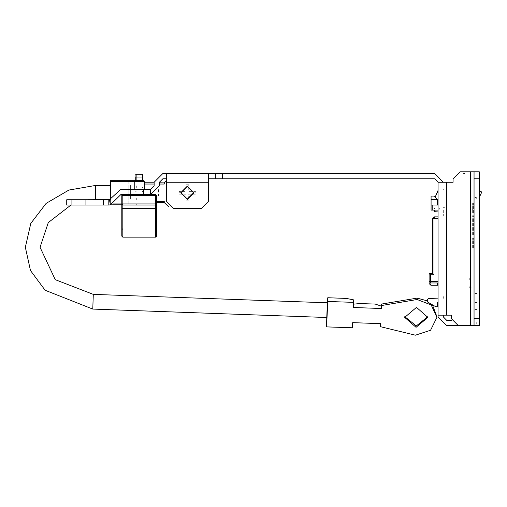 <?xml version="1.0" encoding="UTF-8"?>
<svg xmlns="http://www.w3.org/2000/svg" width="507" height="507" viewBox="0 0 507 507"><rect width="100%" height="100%" fill="white"/><g stroke="black" fill="none" stroke-linecap="round" stroke-linejoin="round"><path stroke-width="0.38" stroke-dasharray="2.54 1.9" d="M134.019 194.517L144.508 194.517L134.019 194.517M144.508 189.269L134.019 189.269L144.508 189.269M479.318 304.225L479.318 317.338L479.318 304.225M474.07 304.225L474.07 317.338L474.07 304.225M479.318 193.205L479.318 206.317L479.318 193.205M474.07 193.205L474.07 206.317L474.07 193.205M479.318 325.64L470.572 325.64L479.318 325.64L479.318 318.65M479.318 178.781L479.318 171.784L470.572 171.784L474.07 171.784L474.07 178.781M446.445 182.279L438.054 182.279M446.445 315.151L438.054 315.151M474.07 318.65L474.07 325.64L470.572 325.64M470.572 171.784L479.318 171.784M85.943 199.758L108.796 199.758M85.943 205.005L108.796 205.005M143.633 194.517L150.63 194.517M150.63 189.269L143.633 189.269M439.613 209.207L439.658 208.51L439.613 209.207M434.417 208.206L434.379 208.903L434.417 208.206M438.054 296.62L438.054 298.37L438.054 296.62M443.302 298.37L443.302 296.62L443.302 298.37M438.054 215.671L438.054 210.335L438.054 215.671M443.302 210.335L443.302 215.671L443.302 210.335M443.302 188.921L443.302 189.973L443.302 188.921M438.054 189.973L438.054 188.921L438.054 189.973M166.366 182.279L166.366 173.533M208.326 173.533L208.326 182.279M259.723 178.781L224.759 178.781L259.723 178.781M382.107 178.781L347.143 178.781L382.107 178.781M259.723 173.533L224.759 173.533L259.723 173.533M347.143 173.533L382.107 173.533L347.143 173.533M187.343 184.725L185.949 184.725L185.949 191.367L179.301 191.367L179.301 194.168L185.949 194.168L185.949 200.81L188.743 200.81L188.743 194.168L195.385 194.168L195.385 191.367L188.743 191.367L188.743 184.725L187.343 184.725M110.418 193.028L110.418 203.96M136.294 204.486L136.294 203.96M128.854 200.309L128.854 195.791M110.418 195.791L110.418 201.843M164.268 202.629L164.268 201.507M136.294 198.06L136.294 199.752M136.294 185.784L136.294 187.476M164.268 184.028L164.268 182.907M136.294 181.576L136.294 181.05M128.854 192.502L128.854 182.045M110.418 180.688L110.418 192.502M110.418 183.692L110.418 189.745M128.854 189.745L128.854 185.226M128.854 203.491L128.854 193.028M158.571 189.618L158.571 195.911M130.597 189.618L130.597 195.911M130.597 199.124L130.597 185.423L130.597 199.124M135.242 180.53L143.285 180.53M144.337 181.576L134.197 181.576M156.745 236.129L156.745 203.96L156.745 236.129L156.745 203.96L156.745 236.129L156.745 203.96L156.745 236.129L156.745 203.96L156.745 236.129L156.745 203.96L156.745 236.129L156.745 203.96L156.745 236.129L156.745 203.96L156.745 236.129L156.745 203.96L156.745 236.129L156.745 203.96L156.745 234.025L156.745 224.24L156.745 230.704L156.745 224.24L156.745 230.704L156.745 229.31L155.7 229.31L155.7 231.756L155.7 229.31L155.7 231.756L155.7 229.31L155.7 231.756L155.7 229.31L156.745 229.31L155.7 229.31L156.745 229.31L155.7 229.31L155.7 205.005L155.7 237.175L155.7 229.31L156.745 229.31L155.7 229.31L156.745 229.31L155.7 229.31L155.7 203.96L156.745 203.96L156.745 236.129L156.745 207.103M121.781 207.103L121.781 236.129L121.781 203.96L121.781 236.129L121.781 203.96L121.781 236.129L121.781 203.96L121.781 236.129L121.781 203.96L121.781 236.129L121.781 203.96L121.781 236.129L121.781 203.96L121.781 236.129L121.781 203.96L121.781 234.025L121.781 224.24L121.781 230.704L121.781 229.31L122.833 229.31L122.833 205.005L122.833 237.175L122.833 205.005L122.833 237.175L122.833 205.005L122.833 237.175L122.833 229.31L121.781 229.31L122.833 229.31L121.781 229.31L122.833 229.31L122.833 237.175L122.833 203.96L122.833 237.175L122.833 205.005L122.833 237.175L122.833 205.005L122.833 237.175L122.833 229.31L121.781 229.31L122.833 229.31L121.781 229.31L122.833 229.31L122.833 237.175L122.833 203.96L122.833 237.175L122.833 205.005L122.833 237.175L122.833 205.005L122.833 237.175L122.833 229.31L121.781 229.31L122.833 229.31L121.781 229.31L122.833 229.31L122.833 237.175L122.833 203.96L122.833 232.979L122.833 223.188L122.833 228.232L121.781 228.232L121.781 224.24L121.781 228.232L121.781 224.24L121.781 228.232L122.833 228.232L121.781 228.232L122.833 228.232L122.833 223.188L122.833 232.979L122.833 205.005L122.833 237.175L122.833 203.96L121.781 203.96L121.781 208.947M134.197 194.517L144.337 194.517L134.197 194.517M135.42 194.517L136.117 194.517L135.42 194.517M143.113 194.517L142.41 194.517L143.113 194.517M135.768 191.545L136.117 191.545L135.768 191.545M142.41 191.545L142.759 191.019L142.41 191.545M135.768 177.101L135.768 174.585L135.768 177.101M135.768 189.187L135.768 189.973L136.117 189.973L135.768 189.973L136.117 189.973L135.768 189.973L136.117 189.973L135.768 189.973L136.117 189.973L135.768 189.973L136.117 189.973L135.768 189.973L136.117 189.973L135.768 189.973L135.768 189.187M156.745 208.947L156.745 234.025L156.745 203.96L156.745 234.025L156.745 218.992L156.745 234.025L156.745 224.24L156.745 234.025L156.745 224.24L156.745 229.31L155.7 229.31L156.745 229.31L155.7 229.31L156.745 229.31L155.7 229.31L155.7 231.756L155.7 229.31L155.7 231.756L155.7 229.31L155.7 231.756L155.7 229.31L156.745 229.31L155.7 229.31L156.745 229.31L155.7 229.31L156.745 229.31L155.7 229.31L155.7 237.175L155.7 205.005L155.7 232.979L155.7 223.188L155.7 232.979L155.7 223.188L155.7 232.979L155.7 223.188L155.7 228.232L156.745 228.232L156.745 224.24L156.745 229.31L155.7 229.31L156.745 229.31M156.745 229.481L156.745 230.875L156.745 229.481M121.781 230.875L121.781 229.481M121.781 218.992L121.781 234.025L121.781 224.24L121.781 229.31L122.833 229.31L121.781 229.31L122.833 229.31L121.781 229.31L122.833 229.31L121.781 229.31L122.833 229.31L122.833 237.175M121.781 224.24L121.781 228.232L122.833 228.232L121.781 228.232L122.833 228.232L121.781 228.232L122.833 228.232L122.833 223.188L122.833 228.232L122.833 223.188L122.833 228.232L122.833 223.188L122.833 228.232L121.781 228.232L122.833 228.232L121.781 228.232L122.833 228.232L122.833 223.188L122.833 232.979L122.833 223.188L122.833 228.232L122.833 223.188L122.833 228.232L121.781 228.232M472.67 247.663L472.67 237.872L472.67 247.663M473.373 247.663L473.373 237.872L473.373 247.663M472.67 212.699L472.67 202.908L472.67 212.699M473.373 212.699L473.373 202.908L473.373 212.699M472.67 234.899L472.67 215.671L472.67 234.899M473.373 234.899L473.373 215.671L473.373 234.899M470.572 256.757L470.572 255.008L470.572 256.757M470.572 210.202L470.572 208.459L470.572 210.202M472.67 210.202L472.67 208.459L472.67 210.202M471.098 286.829L471.098 287.703L471.098 286.829M476.872 323.193L476.872 323.891L476.872 323.193M431.064 199.587L431.064 196.089M476.872 302.565L475.471 302.565L476.872 302.565M475.471 309.555L476.872 309.555L475.471 309.555M475.471 293.471L476.872 293.471L475.471 293.471M476.872 282.982L475.471 282.982L476.872 282.982M95.633 199.758L95.633 185.423M142.41 174.237L142.41 177.032M136.117 177.032L136.117 174.237M136.117 191.019L136.117 191.545L135.768 191.019L136.117 191.545L135.768 191.019L136.117 191.545L135.768 191.019L136.117 191.545L135.768 191.019L136.117 191.019M142.41 187.14L142.759 187.14L142.41 187.489L142.759 187.14L142.41 187.489L142.759 187.14L142.41 187.489L142.759 187.14L142.41 187.489L142.41 187.14M135.768 187.14L136.117 187.489L135.768 187.14M142.759 194.168L142.41 194.517L142.759 194.168M136.117 194.168L135.768 194.168L136.117 194.517L135.768 194.168L136.117 194.517L135.768 194.168L136.117 194.517L135.768 194.168L136.117 194.517L135.768 194.168L136.117 194.517L135.768 194.168L136.117 194.517L135.768 194.168L136.117 194.517L135.768 194.168L136.117 194.517L135.768 194.168L136.117 194.517L136.117 194.168M156.745 228.232L155.7 228.232L156.745 228.232L155.7 228.232L155.7 223.188L155.7 228.232L155.7 223.188L155.7 228.232L156.745 228.232L155.7 228.232L156.745 228.232L155.7 228.232L156.745 228.232L155.7 228.232L156.745 228.232L155.7 228.232L156.745 228.232L155.7 228.232L156.745 228.232L155.7 228.232L155.7 223.188L155.7 232.979L155.7 208.333L155.7 237.175L155.7 203.96L156.745 203.96L155.7 203.96L155.7 232.979L155.7 223.188L155.7 232.979L155.7 223.188L155.7 232.979L155.7 223.188L155.7 228.232L156.745 228.232L155.7 228.232L156.745 228.232L155.7 228.232L155.7 223.188L155.7 232.979L155.7 208.333L155.7 237.175L155.7 203.96L156.745 203.96L155.7 203.96L155.7 232.979L155.7 223.188L155.7 232.979L155.7 223.188L155.7 232.979L155.7 223.188L155.7 228.232L156.745 228.232L155.7 228.232L156.745 228.232L155.7 228.232L155.7 223.188L155.7 232.979L155.7 208.333L155.7 237.175M155.7 194.517L155.7 195.563L156.745 195.563L155.7 195.563L155.7 194.517L155.7 195.563L156.745 195.563L155.7 195.563L155.7 194.517L155.7 195.563L156.745 195.563L155.7 195.563L155.7 194.517L155.7 195.563L156.745 195.563M121.781 195.563L122.833 195.563L122.833 194.517L122.833 195.563L122.833 194.517L122.833 195.563L122.833 194.517L122.833 195.563L121.781 195.563L122.833 195.563L121.781 195.563L122.833 195.563L121.781 195.563L122.833 195.563L122.833 194.517M121.781 203.96L122.833 203.96L121.781 203.96M136.117 187.489L136.117 187.14L136.117 187.489M155.7 203.96L156.745 203.96L155.7 203.96L155.7 218.992L155.7 203.96M155.7 207.103L155.7 208.333L155.7 207.103M122.833 225.78L122.833 223.188L122.833 225.78M155.7 223.188L155.7 225.78L155.7 223.188M142.759 191.019L142.41 191.019L142.759 191.019M121.781 229.31L122.833 229.31L121.781 229.31M475.065 323.891L476.872 323.891L475.065 323.891M469.704 286.829L469.704 287.703L469.704 286.829L468.829 286.829L469.704 286.829L469.704 287.703L469.704 286.829L468.829 286.829L469.704 286.829L469.704 287.703L469.704 286.829L468.829 286.829L469.704 286.829L469.704 287.703L469.704 286.829L468.829 286.829L469.704 286.829L469.704 287.703L469.704 286.829L468.829 286.829L469.704 286.829L469.704 287.703L469.704 286.829L468.829 286.829L469.704 286.829L469.704 287.703L469.704 286.829L468.829 286.829L469.704 286.829L469.704 287.703L469.704 286.829L468.829 286.829L469.704 286.829L469.704 287.703L469.704 286.829L468.829 286.829L469.704 286.829L469.704 287.703L469.704 286.829L468.829 286.829L469.704 286.829L469.704 287.703L469.704 286.829L468.829 286.829L469.704 286.829L469.704 287.703L469.704 286.829L468.829 286.829L469.704 286.829M469.704 279.313L469.704 278.438L469.704 279.313L468.829 279.313L469.704 279.313L469.704 278.438L469.704 279.313L468.829 279.313L469.704 279.313L469.704 278.438L469.704 279.313L468.829 279.313L469.704 279.313L469.704 278.438L469.704 279.313L468.829 279.313L469.704 279.313L469.704 278.438L469.704 279.313L468.829 279.313L469.704 279.313L469.704 278.438L469.704 279.313L468.829 279.313L469.704 279.313L469.704 278.438L469.704 279.313L468.829 279.313L469.704 279.313L469.704 278.438L469.704 279.313L468.829 279.313L469.704 279.313L469.704 278.438L469.704 279.313L468.829 279.313L469.704 279.313L469.704 278.438L469.704 279.313L468.829 279.313L469.704 279.313L469.704 278.438L469.704 279.313L468.829 279.313L469.704 279.313L469.704 278.438L469.704 279.313L468.829 279.313L469.704 279.313M476.574 323.365L476.574 322.68L476.574 323.365M475.37 197.534L476.358 198.522L475.37 197.534M475.471 197.286L476.872 197.286L475.471 197.286M463.582 173.533L464.938 173.533L463.582 173.533M443.124 207.655L444.481 207.655L443.124 207.655M432.636 218.644L433.992 218.644L432.636 218.644M429.137 281.233L430.494 281.233L429.137 281.233M463.582 323.891L464.938 323.891L463.582 323.891"/><path stroke-width="0.76" d="M474.07 318.65L474.07 171.784L479.318 171.784L479.318 325.64L474.07 325.64L474.07 318.65L479.318 318.65M474.07 171.784L470.572 171.784L470.572 325.64L474.07 325.64M222.313 178.781L215.317 178.781L215.317 173.533L222.313 173.533L222.313 178.781L434.733 178.781L438.054 182.279L453.093 182.279L453.093 178.781L460.083 171.784L470.572 171.784L460.083 171.784M451.344 315.151L451.344 318.65L451.344 315.151L438.054 315.151L438.054 316.9L446.8 325.64L464.982 325.64M143.633 189.269L143.633 194.517L150.63 194.517L150.63 189.269L120.907 189.269L109.442 199.701L85.943 199.758L85.943 205.005L66.709 205.005L66.709 199.758L71.956 199.758L71.956 205.005M108.796 199.758L108.796 205.005L85.943 205.005M208.326 201.507L208.326 173.533L166.366 173.533L166.366 182.279L208.326 182.279L208.326 201.507L201.33 208.504L173.356 208.504L201.33 208.504M156.745 202.756L164.268 202.629L168.362 206.406M166.366 180.809L164.268 182.907L159.369 182.78M110.418 199.359L110.418 180.688L135.084 180.688M142.759 180.53L142.759 174.585L142.759 180.53L142.41 174.237L142.759 174.585L142.41 174.237L142.759 174.585L142.41 174.237L136.117 174.237L136.117 180.53M156.745 207.103L156.435 236.87L155.7 237.175L155.7 203.96L156.745 203.96L156.745 208.947L155.7 208.333L122.833 208.333L122.833 237.175L121.781 236.129L121.781 208.947L121.781 236.129M156.745 229.31L156.745 228.232M110.418 181.576L134.197 181.576L135.242 180.53L143.285 180.53L144.337 181.576L134.197 181.576L134.197 189.269M121.781 207.103L121.781 203.96L155.7 203.96L155.7 195.563L156.745 195.563L156.745 203.96L155.7 205.005L122.833 205.005L122.833 208.333L121.781 208.947L121.781 207.103L121.781 218.992M121.781 228.232L121.781 224.24M121.781 229.481L121.781 230.875M135.768 177.101L135.768 180.53L135.768 177.101L135.768 180.53L135.768 177.101L135.768 180.53L135.768 177.101L135.768 180.53L135.768 177.101L135.768 180.53L135.768 177.101L135.768 180.53L135.768 177.101L142.41 177.032L142.41 180.53M431.064 199.587L431.064 196.089L434.036 196.089L437.528 199.587L431.064 199.587L431.064 205.005L432.813 205.005L432.813 210.075L438.054 210.075M70.999 205.005L48.292 222.573L40.034 247.277L55.263 279.674L93.288 294.396L92.762 309.074L45.104 290.289L30.502 270.542L25.35 247.277L30.781 223.416L46.118 203.358L68.889 190.068L95.633 185.423L95.633 199.758M112.947 203.96L121.781 203.96L122.833 205.005L122.833 194.517L121.781 195.563L155.7 195.563L155.7 194.517L156.745 195.563M438.054 218.295L432.636 218.644L434.385 216.895L438.054 216.895M430.494 277.912L430.494 281.233L430.494 277.912L430.494 281.233L429.137 281.233L429.137 283.508L429.137 273.368L432.636 273.368L432.636 218.644M193.991 192.768L187.343 186.126L180.701 192.768L187.343 199.409L193.991 192.768M193.636 192.768L187.343 186.475L181.05 192.768L187.343 199.061L193.636 192.768M404.744 317.363L416.051 327.351L427.826 317.363L416.526 307.369L404.744 317.363M404.776 316.66L416.285 325.957L427.8 316.66M326.736 317.471L326.59 326.869L352.441 327.801L352.688 322.655L380.637 323.656L380.491 326.685L415.429 335.216L430.57 330.253L436.92 317.363L431.172 304.992L417.141 299.51L417.141 298.11L381.505 304.105L381.41 306.171L375.231 304.092L359.799 303.535L353.677 304.156M470.572 325.64L458.334 325.64L451.344 318.65M453.093 182.279L453.093 178.781M85.943 199.758L71.956 199.758M103.422 199.758L103.422 205.005M155.7 194.517L120.907 194.517L110.418 204.853L108.796 205.005M109.442 199.701L110.418 204.853M166.366 173.533L162.867 173.533L154.128 182.279L154.128 185.771L150.63 189.269M150.63 194.517L159.369 185.771L159.369 182.279L162.867 178.781L166.366 178.781M443.302 315.151L443.302 316.9L446.8 320.399L451.566 320.399M438.054 211.92L434.22 211.698L434.309 210.075M436.134 194.694L437.585 192.172L436.134 194.694L438.054 190.423L435.158 197.217M222.313 173.533L434.733 173.533L443.302 182.279M438.054 182.279L438.054 315.151M166.366 182.279L166.366 201.507L173.356 208.504M215.317 173.533L208.326 173.533M215.317 178.781L208.326 178.781M479.318 264.451L479.318 232.979M110.463 204.847L121.781 204.847M156.745 201.507L164.268 201.507L164.268 202.629M144.337 184.028L154.128 184.028M159.369 184.028L164.268 184.028L164.268 182.907M326.793 317.477L327.421 302.799M417.141 299.51L381.505 305.506L381.365 308.529L381.41 306.171M381.505 305.506L381.505 304.105M380.573 323.669L380.491 326.685M436.901 316.66L432.401 304.802M427.388 300.905L417.141 298.11M326.59 326.869L327.807 301.456L353.658 302.381L353.411 307.527L381.365 308.529M353.658 302.381L353.671 299.865L346.452 298.414L327.744 297.742L327.351 302.799M327.807 301.456L327.744 297.742M136.117 174.237L135.768 174.585L136.117 174.237M144.337 181.576L144.337 189.269M121.781 203.96L121.781 195.563M480.503 191.367L481.016 191.367L480.503 191.367L481.016 191.367L480.503 191.367L481.016 191.367L480.503 191.367L481.016 191.367L480.503 191.367L481.016 191.367L480.503 191.367L481.016 191.367L480.503 191.367L481.016 191.367L480.503 191.367L481.016 191.367L480.503 191.367L481.016 191.367L480.503 191.367L481.016 191.367L480.503 191.367L481.016 191.367L480.503 191.367L481.016 191.367L480.503 191.367L479.318 192.78M428.396 298.566L438.054 298.141L428.396 298.566L438.054 298.141L428.396 298.566L438.054 298.141L428.396 298.566L438.054 298.141L428.396 298.566L438.054 298.141L428.396 298.566L438.054 298.141L428.396 298.566L438.054 298.141L428.396 298.566L438.054 298.141L428.396 298.566L438.054 298.141L428.396 298.566L438.054 298.141L428.396 298.566L438.054 298.141L428.396 298.566L438.054 298.141L428.396 298.566L427.388 299.612L427.388 301.31L427.914 302.216L435.786 306.76L437.528 306.76L437.528 302.21L438.054 302.21M481.016 191.367L481.65 192.362L479.318 197.369M438.054 282.982L430.887 282.982L429.137 281.233L429.137 283.508L430.887 285.257L437.528 285.257L437.528 282.982M437.528 205.005L437.528 199.587M432.813 210.075L431.064 210.075L431.064 205.005M429.137 273.368L430.494 274.762L430.887 282.982L429.137 281.233M438.054 205.005L432.813 205.005M430.887 282.982L430.887 285.257L429.137 283.508M434.341 218.295L434.385 216.895M433.992 218.644L433.992 274.762L432.636 273.368M474.07 178.781L479.318 178.781M446.445 182.279L446.445 315.151M433.992 274.762L430.494 274.762M430.842 281.581L438.054 281.581M144.337 182.78L154.128 182.78M352.688 322.667L380.63 323.669M436.92 317.363L436.92 315.962M95.633 185.423L110.418 185.423M93.288 294.396L327.674 302.812M92.762 309.074L326.971 317.483M122.833 237.175L155.7 237.175"/></g></svg>
